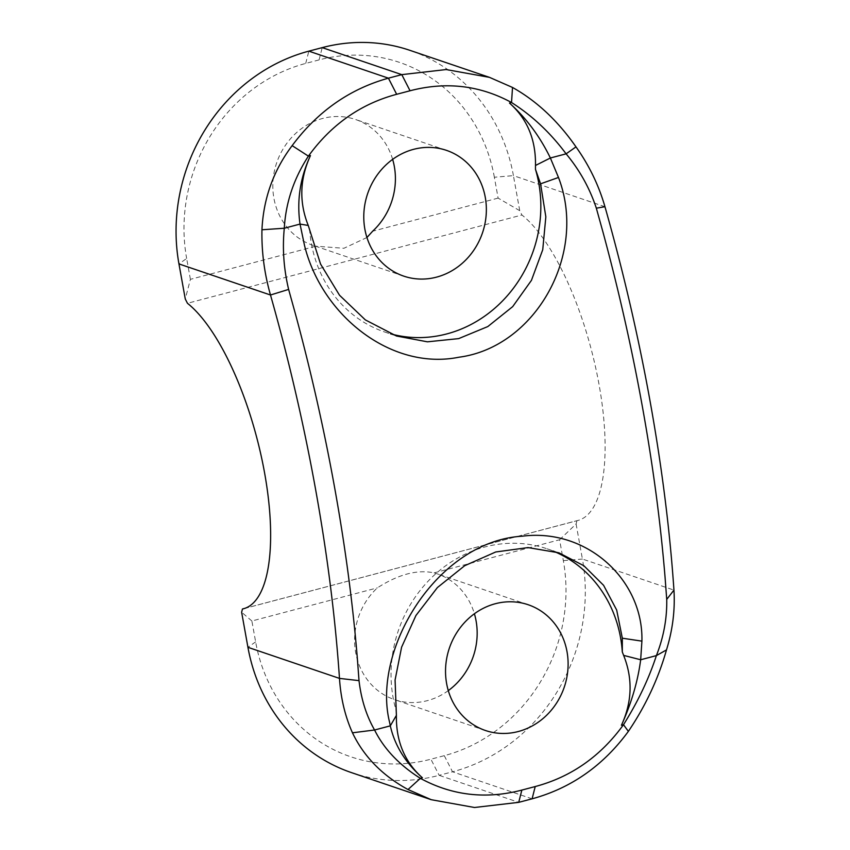 <?xml version="1.0" encoding="UTF-8"?>
<svg xmlns="http://www.w3.org/2000/svg" width="850" height="850" viewBox="0 0 850 850"><rect width="100%" height="100%" fill="white"/><g stroke="black" fill="none" stroke-linecap="round" stroke-linejoin="round"><path stroke-width="0.64" stroke-dasharray="4.25 3.19" d="M448.301 690.614A66.417 60.669 -71.2 0 1 394.517 699.624A66.417 60.669 -71.2 0 1 357.531 620.054A66.417 60.669 -71.2 0 1 377.368 587.86C398.469 574.303 417.371 569.309 434.095 572.889A66.417 60.669 -71.2 0 1 437.229 573.846A66.417 60.669 -71.2 0 1 474.396 613.742M553.106 551.055A125.449 114.601 108.8 0 0 547.156 548.824A125.449 114.601 108.8 0 0 427.019 582.367A125.449 114.601 108.8 0 0 396.429 711.577M434.095 572.889L559.587 539.761L563.338 560.628A162.35 148.314 108.8 0 1 444.284 755.671L430.897 759.199A162.35 148.314 108.8 0 1 255.637 641.856L251.876 620.989L377.368 587.86M251.876 620.989L241.634 612.255M244.556 608.43L576.927 520.689A162.35 56.482 -104.8 0 0 577.979 520.444A162.35 56.482 -104.8 0 0 598.804 383.201A162.35 56.482 -104.8 0 0 521.932 214.997L187.457 303.291M559.587 539.761L576.098 523.961L576.927 520.689M576.098 523.961L582.399 559.024L673.944 590.102M519.733 210.694L498.111 198.103L494.36 177.236L513.421 175.631L519.733 210.694L521.932 214.997M351.539 772.639A177.108 161.798 108.8 0 0 439.142 775.327L518.723 802.347M444.284 755.671L452.519 771.8L439.142 775.327L430.897 759.199M532.1 798.819L452.519 771.8A177.108 161.798 108.8 0 0 582.399 559.024L563.338 560.628M604.956 206.72L513.421 175.631A177.108 161.798 108.8 0 0 409.817 50.309M392.647 159.364A66.417 60.669 108.8 0 0 355.47 119.468A66.417 60.669 108.8 0 0 275.772 165.665A66.417 60.669 108.8 0 0 312.768 245.246A66.417 60.669 108.8 0 0 315.892 246.202L190.4 279.331L185.268 298.987M190.4 279.331L186.649 258.464L178.957 263.925M494.36 177.236A162.35 148.314 108.8 0 0 319.09 59.893L322.214 47.621M319.09 59.893L305.713 63.421A162.35 148.314 108.8 0 0 186.649 258.464M498.111 198.103L372.629 231.221M366.934 237.511L343.899 248.285L315.892 246.202M309.581 228.905A125.449 114.601 108.8 0 0 384.731 332.021A125.449 114.601 108.8 0 0 390.554 333.816M255.637 641.856L247.934 647.317M305.713 63.421L308.837 51.149M528.179 604.732L437.229 573.846M485.467 730.511L394.517 699.624M547.156 548.824L558.896 552.819M403.718 276.123L312.768 245.246M446.42 150.344L355.47 119.468M384.731 332.021L396.472 336.005M243.514 608.738L577.979 520.444"/><path stroke-width="1.27" d="M448.481 650.93A66.417 60.669 -71.2 0 1 528.179 604.732A66.417 60.669 -71.2 0 1 565.165 684.303A66.417 60.669 108.8 0 1 485.467 730.511A66.417 60.669 108.8 0 1 448.481 650.93M474.396 613.742A66.417 60.669 -71.2 0 1 474.226 653.427A66.417 60.669 -71.2 0 1 448.301 690.614M553.106 551.055A125.449 114.601 108.8 0 1 620.543 637.596A125.449 114.601 108.8 0 1 622.306 651.95L623.634 655.393C632.899 678.629 632.166 701.919 621.435 725.252C631.476 703.014 637.883 681.179 640.666 659.759L641.909 641.134C643.514 579.934 586.84 527.935 522.346 536.191C437.283 541.036 371.567 649.432 389.544 722.117L390.309 725.847L396.397 715.381C395.962 741.168 404.621 761.972 422.397 777.793C405.397 762.705 394.708 745.397 390.309 725.847L374.574 730.001C383.956 748.85 399.213 764.957 420.357 778.334C452.041 795.547 485.881 799.468 521.847 790.086L518.723 802.347L474.502 807.5L431.248 799.701L408 789.533C382.351 775.497 363.832 756.585 352.463 732.806C345.1 716.348 340.765 698.211 339.479 678.396L359.019 680.638C361.176 699.199 366.361 715.647 374.574 730.001L352.463 732.806M622.306 651.95L622.327 638.201L616.686 610.056L603.596 585.331L583.897 565.76L558.896 552.819L528.052 547.581L495.72 551.979L464.652 565.728L437.389 587.573L415.926 615.517L401.604 647.169L395.08 680L396.397 715.381M518.723 802.347L532.1 798.819L535.224 786.548L521.847 790.086M535.224 786.548C571.168 776.953 600.578 756.341 623.486 724.71C637.787 701.994 648.763 678.959 656.391 655.605C663.648 637.107 667.101 618.375 666.729 599.399L665.04 576.98A737.949 256.743 75.2 0 0 603.032 232.316L596.339 208.186C589.688 188.158 579.615 170.042 566.111 153.839C550.449 132.812 532.249 115.706 511.53 102.521C479.846 85.297 446.006 81.387 410.04 90.769L396.663 94.297C360.729 103.902 331.309 124.514 308.401 156.134C293.771 178.649 285.738 202.683 284.293 228.236C282.296 248.444 283.741 268.844 288.628 289.414L295.322 313.544A737.949 256.743 75.2 0 1 357.329 658.208L359.019 680.638M431.248 799.701L351.539 772.639A177.108 161.798 108.8 0 1 247.934 647.317L241.634 612.255L242.462 608.982L244.556 608.43M532.1 798.819C571.126 788.152 603.224 765.659 628.373 731.361C645.575 705.957 658.282 678.81 666.485 649.91L656.391 655.605L640.666 659.759L623.634 655.393M666.485 649.91C672.679 629.871 675.166 609.939 673.944 590.102A723.191 251.6 -104.8 0 0 672.254 567.673A723.191 251.6 -104.8 0 0 611.639 230.839A723.191 251.6 -104.8 0 0 604.956 206.72L596.339 208.186M242.462 608.982A162.35 56.482 75.2 0 0 243.514 608.738A162.35 56.482 75.2 0 0 264.329 471.495A162.35 56.482 75.2 0 0 187.457 303.291L185.268 298.987L178.957 263.925L270.491 295.003A723.191 251.6 75.2 0 1 277.174 319.132A723.191 251.6 75.2 0 1 337.779 655.966A723.191 251.6 75.2 0 1 339.479 678.396L247.934 647.317M604.956 206.72C598.751 185.226 589.093 165.282 575.981 146.88C557.898 120.849 536.743 101.044 512.518 87.454L489.526 77.371L446.186 69.551L401.795 74.641L410.04 90.769M489.526 77.371L409.817 50.309A177.108 161.798 108.8 0 0 322.214 47.621L401.795 74.641L388.418 78.168C349.701 88.942 317.603 111.435 292.145 145.637C273.487 170.468 263.426 198.518 261.949 229.776L284.293 228.236L300.029 224.081C296.671 200.579 300.146 177.756 310.452 155.603L308.401 156.134L292.145 145.637M178.957 263.925A177.108 161.798 108.8 0 1 308.837 51.149L322.214 47.621M366.934 237.511L372.629 231.221A66.417 60.669 108.8 0 0 392.466 199.038A66.417 60.669 108.8 0 0 392.647 159.364M483.416 229.925A66.417 60.669 -71.2 0 1 403.718 276.123A66.417 60.669 -71.2 0 1 366.722 196.552A66.417 60.669 -71.2 0 1 446.42 150.344A66.417 60.669 -71.2 0 1 483.416 229.925M308.242 225.452L300.029 224.081L304.459 245.193C321.651 315.658 391.425 370.855 458.915 357.223C535.479 347.193 587.924 253.938 558.482 177.469L540.568 183.823L545.838 216.846L542.736 249.73L531.441 280.362L512.688 306.627L487.804 326.57L458.649 338.619L427.433 341.828L396.472 336.005L365.373 319.919L339.511 295.226L320.556 264.063L308.252 225.452C298.987 202.258 299.721 178.978 310.452 155.603M390.554 333.816A125.449 114.601 108.8 0 0 538.783 183.218A125.449 114.601 108.8 0 0 535.457 169.278L535.489 165.463C535.914 139.644 527.244 118.841 509.49 103.052C526.214 118.054 539.846 136.361 550.375 157.994L535.489 165.463M540.568 183.823L535.457 169.278M261.949 229.776C261.513 251.749 264.361 273.498 270.491 295.003L288.628 289.414M558.482 177.48L550.375 157.994L566.111 153.839L575.981 146.88M673.944 590.102L666.729 599.399M628.373 731.361L623.486 724.71L621.435 725.252M422.397 777.793L420.357 778.334L408 789.533M308.837 51.149L388.418 78.168L396.663 94.297M512.518 87.454L511.53 102.521L509.49 103.052M641.92 641.134L622.327 638.201"/></g></svg>
